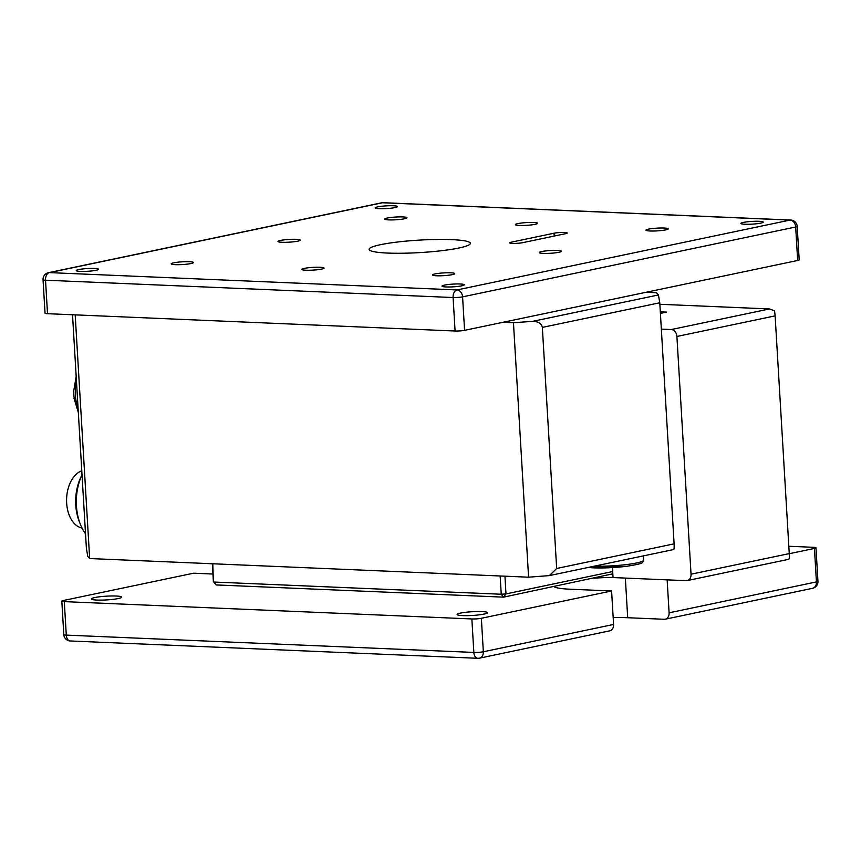 <?xml version="1.0" encoding="UTF-8"?>
<svg xmlns="http://www.w3.org/2000/svg" width="861" height="861" viewBox="0 0 861 861"><rect width="100%" height="100%" fill="white"/><g stroke="black" fill="none" stroke-linecap="round" stroke-linejoin="round"><path stroke-width="1.29" d="M504.944 576.192L505.988 593.907L503.577 597.147L216.197 584.931L213.862 582.036L501.242 594.241L503.577 597.147L612.838 573.824M500.155 575.987L501.242 594.241L505.988 593.907L612.698 571.532M212.775 563.772L213.377 581.476L216.197 584.931M213.377 581.476L212.333 563.761M460.194 283.99A11.15 1.378 -3.4 0 0 448.333 284.507A11.15 1.378 -3.4 0 0 442.005 286.132A11.15 1.378 -3.4 0 0 446.095 286.95A11.15 1.378 -3.4 0 0 457.955 286.422A11.15 1.378 -3.4 0 0 464.283 284.808A11.15 1.378 -3.4 0 0 460.194 283.99M94.43 268.449A11.15 1.378 -3.4 0 0 82.57 268.966A11.15 1.378 -3.4 0 0 76.252 270.58A11.15 1.378 -3.4 0 0 80.331 271.398A11.15 1.378 -3.4 0 0 92.192 270.881A11.15 1.378 -3.4 0 0 98.52 269.267A11.15 1.378 -3.4 0 0 94.43 268.449M393.348 205.757A11.15 1.378 -3.4 0 0 381.498 206.274A11.15 1.378 -3.4 0 0 375.17 207.888A11.15 1.378 -3.4 0 0 379.26 208.706A11.15 1.378 -3.4 0 0 391.109 208.19A11.15 1.378 -3.4 0 0 397.438 206.565A11.15 1.378 -3.4 0 0 393.348 205.757M759.111 221.299A11.15 1.378 -3.4 0 0 747.262 221.815A11.15 1.378 -3.4 0 0 740.934 223.44A11.15 1.378 -3.4 0 0 745.023 224.247A11.15 1.378 -3.4 0 0 756.873 223.731A11.15 1.378 -3.4 0 0 763.201 222.116A11.15 1.378 -3.4 0 0 759.111 221.299M450.647 272.808A11.15 1.378 -3.4 0 0 438.787 273.335A11.15 1.378 -3.4 0 0 432.459 274.95A11.15 1.378 -3.4 0 0 436.549 275.768A11.15 1.378 -3.4 0 0 448.409 275.251A11.15 1.378 -3.4 0 0 454.726 273.626A11.15 1.378 -3.4 0 0 450.647 272.808M320.012 267.265A11.15 1.378 -3.4 0 0 308.163 267.782A11.15 1.378 -3.4 0 0 301.834 269.396A11.15 1.378 -3.4 0 0 305.924 270.214A11.15 1.378 -3.4 0 0 317.774 269.697A11.15 1.378 -3.4 0 0 324.102 268.083A11.15 1.378 -3.4 0 0 320.012 267.265M189.388 261.712A11.15 1.378 -3.4 0 0 177.527 262.228A11.15 1.378 -3.4 0 0 171.199 263.853A11.15 1.378 -3.4 0 0 175.289 264.661A11.15 1.378 -3.4 0 0 187.149 264.144A11.15 1.378 -3.4 0 0 193.467 262.53A11.15 1.378 -3.4 0 0 189.388 261.712M296.141 239.315A11.15 1.378 -3.4 0 0 284.291 239.842A11.15 1.378 -3.4 0 0 277.963 241.457A11.15 1.378 -3.4 0 0 282.053 242.275A11.15 1.378 -3.4 0 0 293.902 241.758A11.15 1.378 -3.4 0 0 300.231 240.133A11.15 1.378 -3.4 0 0 296.141 239.315M402.905 216.929A11.15 1.378 -3.4 0 0 391.045 217.446A11.15 1.378 -3.4 0 0 384.716 219.071A11.15 1.378 -3.4 0 0 388.806 219.889A11.15 1.378 -3.4 0 0 400.666 219.372A11.15 1.378 -3.4 0 0 406.984 217.747A11.15 1.378 -3.4 0 0 402.905 216.929M533.529 222.482A11.15 1.378 -3.4 0 0 521.68 222.999A11.15 1.378 -3.4 0 0 515.352 224.624A11.15 1.378 -3.4 0 0 519.441 225.442A11.15 1.378 -3.4 0 0 531.291 224.915A11.15 1.378 -3.4 0 0 537.619 223.3A11.15 1.378 -3.4 0 0 533.529 222.482M664.154 228.036A11.15 1.378 -3.4 0 0 652.304 228.552A11.15 1.378 -3.4 0 0 645.976 230.167A11.15 1.378 -3.4 0 0 650.066 230.985A11.15 1.378 -3.4 0 0 661.926 230.468A11.15 1.378 -3.4 0 0 668.244 228.854A11.15 1.378 -3.4 0 0 664.154 228.036M557.401 250.422A11.15 1.378 -3.4 0 0 545.551 250.938A11.15 1.378 -3.4 0 0 539.223 252.564A11.15 1.378 -3.4 0 0 543.313 253.382A11.15 1.378 -3.4 0 0 555.162 252.865A11.15 1.378 -3.4 0 0 561.49 251.24A11.15 1.378 -3.4 0 0 557.401 250.422M451.756 239.627A50.702 6.242 -3.4 0 0 397.868 241.984A50.702 6.242 -3.4 0 0 369.111 249.356A50.702 6.242 -3.4 0 0 387.698 253.069A50.702 6.242 -3.4 0 0 441.575 250.712A50.702 6.242 -3.4 0 0 470.332 243.34A50.702 6.242 -3.4 0 0 451.756 239.627M47.516 313.695A6.759 0.829 176.6 0 1 45.041 313.2L43.05 279.717A6.759 0.829 176.6 0 0 45.525 280.212L47.516 313.695L455.082 331.011L453.09 297.529A6.759 4.283 -87.6 0 1 456.965 289.942L790.054 220.082A6.759 4.283 -87.6 0 1 790.732 220.029L383.167 202.701A6.759 6.759 0 0 0 381.498 202.841A6.759 5.166 -101.8 0 1 382.488 202.766L49.4 272.614A6.759 5.166 -101.8 0 0 48.41 272.7A6.759 6.759 0 0 0 43.05 279.717M383.167 202.701A6.759 4.283 -87.6 0 0 382.488 202.766L790.054 220.082A6.759 5.166 -101.8 0 1 795.672 227.003A6.759 0.829 -3.4 0 0 797.2 226.378L799.18 259.861A6.759 0.829 176.6 0 1 797.663 260.485L795.672 227.003L462.583 296.851A6.759 5.166 -101.8 0 0 456.965 289.942L49.4 272.614A6.759 4.283 -87.6 0 0 45.525 280.212L453.09 297.529A6.759 0.829 -3.4 0 0 462.583 296.851L464.574 330.344A6.759 0.829 176.6 0 1 455.082 331.011M511.316 242.167A7.437 0.915 -3.4 0 0 509.647 242.845A7.437 0.915 -3.4 0 0 514.598 243.415A7.437 0.915 -3.4 0 0 522.81 242.651L565.516 233.697A7.437 0.915 -3.4 0 0 567.195 233.008A7.437 0.915 -3.4 0 0 564.472 232.47A7.437 0.915 -3.4 0 0 554.021 233.213L511.316 242.167L511.391 243.329M464.574 330.344L797.663 260.485M74.197 398.492A32.933 20.868 -87.6 0 1 73.885 395.167A32.933 20.868 -87.6 0 1 73.798 391.787M72.518 314.76L86.401 548.489L87.757 556.314L89.662 558.541L528.579 577.193L513.457 322.724L532.453 321.379L658.428 294.957L659.774 302.771L542.344 327.395C541.504 323.402 538.2 321.401 532.453 321.379M528.579 577.193L549.372 575.6L556.669 568.475L674.098 543.851C674.281 547.822 674.098 549.673 673.539 549.426M674.098 543.851L659.774 302.771M658.428 294.957L656.512 292.718L646.062 292.277L599.095 302.125M542.344 327.395L556.669 568.475M75.187 314.868L89.662 558.541M503.007 322.283L513.457 322.724M481.912 611.579A15.207 1.873 -3.4 0 0 465.747 612.279A15.207 1.873 -3.4 0 0 457.126 614.496A15.207 1.873 -3.4 0 0 462.701 615.604A15.207 1.873 -3.4 0 0 478.867 614.894A15.207 1.873 -3.4 0 0 487.487 612.688A15.207 1.873 -3.4 0 0 481.912 611.579M116.149 596.027A15.207 1.873 -3.4 0 0 99.984 596.738A15.207 1.873 -3.4 0 0 91.363 598.944A15.207 1.873 -3.4 0 0 96.938 600.063A15.207 1.873 -3.4 0 0 113.103 599.353A15.207 1.873 -3.4 0 0 121.724 597.147A15.207 1.873 -3.4 0 0 116.149 596.027M82.021 474.831A43.943 27.843 92.4 0 0 80.342 524.252L79.255 521.486A39.208 24.84 -87.6 0 1 81.171 476.531L82.021 474.798M80.342 524.252A43.943 27.843 92.4 0 0 85.53 533.788M82.032 528.051A29.07 18.415 -87.6 0 1 66.577 500.575A29.07 18.415 -87.6 0 1 81.784 470.838M676.907 336.468A6.759 5.166 -101.8 0 0 671.289 329.548L769.508 308.948L774.566 310.81L775.126 315.869L676.907 336.468L691.039 574.201L789.257 553.601C789.429 557.562 789.246 559.424 788.698 559.176M612.462 567.593L613.054 577.559L686.206 580.669A6.759 5.166 -101.8 0 0 687.196 580.594A6.759 5.166 -101.8 0 0 691.039 574.201M789.257 553.601L775.126 315.869M769.508 308.948L659.87 304.288M660.409 313.382L666.468 312.112L660.322 311.854M661.345 329.128L671.289 329.548M789.257 553.709L814.441 548.425A6.759 0.829 -3.4 0 0 815.959 547.8A6.759 0.829 -3.4 0 0 813.484 547.305L788.816 546.261M613.183 617.606A43.943 5.414 -3.4 0 1 627.701 617.724L664.272 619.285A6.759 5.166 -101.8 0 0 665.262 619.199A6.759 5.166 -101.8 0 0 669.105 612.806L667.146 579.862M212.936 574.029L193.585 573.2L63.337 600.515A6.759 0.829 -3.4 0 0 61.82 601.139A6.759 0.829 -3.4 0 0 64.295 601.635L471.86 618.951A6.759 0.829 -3.4 0 0 481.353 618.284L611.601 590.969L613.581 624.451A6.759 5.166 78.2 0 1 609.749 630.844L479.502 658.159A6.759 5.166 -101.8 0 0 483.344 651.766L613.581 624.451M554.01 586.567A43.943 5.414 -3.4 0 0 569.799 589.193L611.601 590.969M613.043 577.387A43.943 5.414 -3.4 0 0 594.068 578.172M554.193 236.075L554.021 233.213M76.478 381.412A33.794 21.417 92.4 0 0 75.445 395.371A33.794 21.417 92.4 0 0 78.082 408.555M626.281 566.334A29.403 3.616 176.6 0 1 588.267 567.442M594.284 566.183A31.437 3.874 -3.4 0 0 627.12 564.493A31.437 3.874 -3.4 0 0 643.63 560.08L642.758 562.179C640.509 562.556 647.633 562.922 626.41 566.344L588.128 567.474M817.95 581.283A6.759 0.829 176.6 0 1 816.432 581.907A6.759 5.166 78.2 0 1 812.59 588.3A6.759 6.759 0 0 0 817.95 581.283L815.959 547.8M669.105 612.806L816.432 581.907L814.441 548.425M64.295 601.635L66.286 635.117L473.841 652.434L471.86 618.951M61.82 601.139L63.8 634.622A6.759 0.829 176.6 0 0 66.286 635.117A6.759 4.283 92.4 0 0 70.268 640.971L477.833 658.299A6.759 4.283 92.4 0 1 473.841 652.434A6.759 0.829 -3.4 0 0 483.344 651.766L481.353 618.284M478.512 658.235A6.759 5.166 -101.8 0 0 479.502 658.159A6.759 6.759 0 0 1 477.833 658.299M627.701 617.724L625.344 578.086M48.41 272.7L381.498 202.841M797.2 226.378A6.759 6.759 0 0 0 790.732 220.029M73.626 391.647L76.177 376.354M549.372 575.6L673.722 549.522M643.371 555.883L643.63 560.08M78.308 412.322L74.024 398.352M687.196 580.594L788.87 559.273M665.262 619.199L812.59 588.3M63.8 634.622A6.759 6.759 0 0 0 70.268 640.971"/></g></svg>
